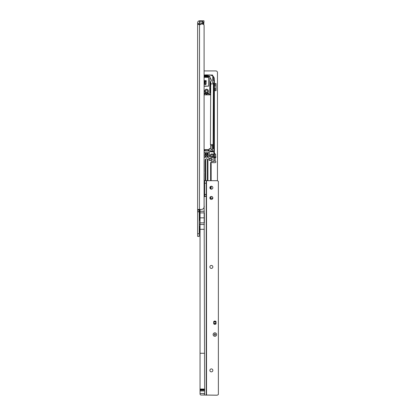 <?xml version="1.0" encoding="UTF-8"?>
<svg xmlns="http://www.w3.org/2000/svg" width="416" height="416" viewBox="0 0 416 416"><rect width="100%" height="100%" fill="white"/><g stroke="black" fill="none" stroke-linecap="round" stroke-linejoin="round"><path stroke-width="0.62" d="M202.878 20.8L202.878 22.417L203.96 22.417L203.96 20.8L199.514 20.8A1.888 1.888 0 0 0 197.626 22.688L197.626 210.101L199.243 210.101L199.436 209.435M204.63 389.033L200.049 389.033L200.049 389.605L204.63 389.605L204.095 191.916M204.095 185.988L204.095 25.652A1.617 1.617 0 0 0 202.478 24.034L201.079 24.034A0.27 0.27 0 0 0 200.886 24.112L200.398 24.601A0.27 0.27 0 0 1 200.21 24.679L197.626 24.357M200.049 220.215L199.456 220.215L199.243 221.052M204.095 25.652L204.095 206.742A2.694 2.694 0 0 1 201.396 209.435L198.994 209.435C197.964 209.456 197.506 209.68 197.626 210.101L197.626 236.382L199.243 236.382L199.243 210.101M199.243 211.588L197.626 211.588M199.378 24.679L199.243 24.315L197.626 24.315M199.514 24.679L199.456 220.215M200.049 235.576L200.049 223.179M199.243 232.528L199.243 226.221M199.701 226.143L199.701 232.612L199.701 226.143L199.321 226.143M199.701 232.612L199.321 232.612M202.909 24.196L202.582 22.958L199.404 22.958L199.29 24.081L199.623 24.414L199.29 24.081L199.243 24.424L199.404 21.341L202.582 21.341L202.743 24.034L202.478 24.034M202.743 22.256L202.909 22.776L203.824 23.041L203.554 22.495L202.909 22.495L203.554 22.417A0.27 0.27 0 0 1 203.824 22.688L203.824 24.757M200.533 24.471L200.476 24.414A0.541 0.541 0 0 1 200.096 24.575L200.002 24.575A0.541 0.541 0 0 1 199.623 24.414L199.404 24.679M203.663 24.549L203.554 22.89L202.743 22.89L202.743 22.417L202.909 24.092M199.29 24.081L199.737 24.3A0.38 0.38 0 0 0 200.002 24.409L200.096 24.409A0.38 0.38 0 0 0 200.361 24.3L200.699 23.967A0.322 0.322 0 0 1 200.928 23.873L202.582 23.873M211.962 153.92A1.888 1.888 0 0 1 213.85 155.808A1.888 1.888 0 0 1 211.962 157.695A1.888 1.888 0 0 1 210.075 155.808A1.888 1.888 0 0 1 211.962 153.92M211.962 156.884A1.076 1.076 0 0 0 213.039 155.808A1.076 1.076 0 0 0 211.962 154.731A1.076 1.076 0 0 0 210.886 155.808A1.076 1.076 0 0 0 211.962 156.884M206.57 89.248A1.888 1.888 0 0 1 208.458 91.135A1.888 1.888 0 0 1 206.57 93.018A1.888 1.888 0 0 1 204.688 91.135A1.888 1.888 0 0 1 206.57 89.248M206.57 92.212A1.076 1.076 0 0 0 207.652 91.135A1.076 1.076 0 0 0 206.57 90.054A1.076 1.076 0 0 0 205.494 91.135A1.076 1.076 0 0 0 206.57 92.212M205.041 84.625A0.837 0.759 -90 0 0 206.05 83.564L206.196 80.626L204.485 80.626L204.62 83.476M204.095 182.728A0.27 0.27 0 0 0 204.147 182.567L204.147 173.404A0.27 0.27 0 0 0 204.095 173.243M204.095 193.508A0.27 0.27 0 0 0 204.147 193.346L204.147 192.161M204.147 185.749L204.147 184.184A0.27 0.27 0 0 0 204.095 184.023M204.147 196.7L204.147 194.964A0.27 0.27 0 0 0 204.095 194.802M209.238 158.288A0.541 0.541 0 0 0 208.754 159.063A2.423 2.423 0 0 1 208.988 159.9A0.541 0.541 0 0 0 209.524 160.389L211.692 160.389A0.541 0.541 0 0 0 212.233 159.848L212.233 159.302A0.541 0.541 0 0 0 211.734 158.761A2.964 2.964 0 0 1 210.454 158.361A0.541 0.541 0 0 0 210.184 158.288L209.238 158.558A0.27 0.27 0 0 0 208.998 158.943A2.694 2.694 0 0 1 209.253 159.874A0.27 0.27 0 0 0 209.524 160.118L211.692 160.118A0.27 0.27 0 0 0 211.962 159.848L211.962 159.302A0.27 0.27 0 0 0 211.713 159.032A3.234 3.234 0 0 1 210.319 158.595A0.27 0.27 0 0 0 210.184 158.558L209.238 158.558M210.616 180.695L210.616 163.082A1.617 1.617 0 0 1 212.233 161.465L213.85 161.304L213.85 148.049A0.541 0.541 0 0 1 213.309 148.585L212.446 148.585L212.446 149.978L213.257 151.819L211.744 151.658L213.257 151.658M209.196 156.941L207.917 156.941L208.728 157.212A0.541 0.541 0 0 0 209.269 156.671L209.269 148.585L211.047 148.585L211.047 149.978L210.236 151.382L210.397 151.819L213.257 151.819M208.728 157.212L204.417 157.212A0.541 0.541 0 0 1 204.095 157.102M204.417 93.558A0.541 0.541 0 0 1 204.953 93.018L204.417 93.558L204.417 94.635L204.095 94.635M204.953 93.018L208.187 93.018A0.541 0.541 0 0 1 208.728 93.558L208.187 93.018L204.953 93.018M204.095 76.045L209.846 76.045L209.773 94.635L208.728 94.635L208.728 93.558M204.095 76.851L208.359 76.851A0.27 0.27 0 0 1 208.629 77.121L208.359 77.392L204.006 77.23M204.095 86.122L208.629 86.122L208.629 77.121M208.629 86.122L204.095 86.284M210.616 199.212L210.616 196.669M210.616 188.973L210.616 186.446M205.764 180.575L205.764 159.042A1.347 1.347 0 0 0 205.223 160.118L205.223 180.575L205.223 160.118A1.347 1.347 0 0 1 206.57 158.772A1.347 1.347 0 0 1 207.917 160.118L207.917 180.695M204.095 171.948A0.27 0.27 0 0 0 204.147 171.787L204.147 160.93A0.541 0.541 0 0 0 204.095 160.696M212.519 148.049L213.85 148.049L213.85 80.891L214.386 80.356L214.386 157.154L213.964 157.154L213.85 157.83L215.197 157.82A0.806 0.806 0 0 0 215.732 156.536M211.214 161.829A2.158 2.158 0 0 0 212.93 162.682L215.088 162.682A0.806 0.806 0 0 0 215.894 161.928A0.806 0.806 0 0 0 215.197 161.07L213.85 161.304M210.699 88.603L210.21 88.436M211.047 149.978L210.631 150.701M207.381 156.13L207.865 156.13L207.865 157.212M205.28 157.212L205.28 156.13L205.764 156.13M212.233 161.465A1.617 1.617 0 0 0 210.616 163.082M207.917 160.118A1.347 1.347 0 0 0 207.381 159.042L207.381 180.695M210.007 93.018L210.678 93.018M204.095 77.23L204.589 77.23L204.095 77.012M204.095 75.884L204.589 75.884L204.589 74.963L204.095 74.963M204.589 74.963L204.922 74.963L204.922 76.045L205.764 75.717L208.224 76.045L208.224 74.963L210.616 75M213.85 80.891L213.85 80.356L213.46 80.194L213.46 76.601L212.753 75.899L212.753 80.678M212.753 75.899L210.075 74.963M204.922 76.851L204.922 77.392M204.922 80.626L204.994 83.106M209.846 76.045L209.773 94.635M207.542 76.045L208.224 76.045M210.751 148.585L211.011 148.049M210.751 145.116L210.751 148.049M213.46 80.194L214.386 80.356L214.386 79.274A4.311 4.311 0 0 0 213.46 76.601M213.621 161.465L212.638 161.465M214.386 157.154L215.571 157.154L214.386 157.154M215.686 154.414L214.386 153.114L215.732 154.528L215.571 157.154L215.571 154.528L214.386 153.343M204.922 82.644L204.485 82.644M213.85 80.194L214.386 80.194M207.163 93.288L205.977 93.288M209.841 88.436L210.283 88.603L210.283 93.018M205.223 153.977L205.332 154.57L207.813 154.57L207.917 153.488L205.332 153.384L205.332 154.57L205.223 153.977M209.269 150.904L204.095 150.904L204.833 150.904L204.833 149.718M207.917 153.488L207.917 153.977L207.917 153.488M207.917 156.941L207.813 156.026L205.332 156.026L205.223 156.941L204.095 156.941M205.223 156.941L204.417 157.212M210.668 94.853L204.095 94.853M208.312 149.718L208.312 150.904L204.095 150.795M209.269 149.718L204.095 149.718M207.163 93.413L207.163 94.312L205.977 94.312L205.977 93.668L204.417 93.668M205.977 93.236L204.521 93.236M208.619 93.236L207.163 93.236M208.728 93.668L207.163 93.668M210.668 94.827L204.095 94.827M210.673 94.312L210.007 94.312M207.163 94.312L205.977 94.312M207.381 153.384L207.381 154.57M207.381 156.026L207.381 157.212M205.764 153.384L205.764 154.57M205.764 156.026L205.764 157.212M206.118 83.117A0.806 0.733 90 0 0 205.832 83.049L205.275 83.049C204.318 83.59 204.318 84.126 205.275 84.666A0.806 0.733 90 0 1 204.542 83.855A0.806 0.733 90 0 1 205.275 83.049A0.806 0.733 90 0 1 206.008 83.855A0.806 0.733 90 0 1 205.275 84.666L205.53 84.666M204.922 82.134A1.992 1.81 90 0 1 206.196 81.905M204.922 81.994A2.158 1.955 90 0 1 206.196 81.728M205.899 81.702L206.138 81.702A2.158 1.955 90 0 1 206.196 81.702M210.413 82.264L210.002 82.378L210.413 82.254L210.304 82.976L209.945 82.576M210.137 83.335L210.631 83.897L210.142 84.464M210.002 84.848L210.47 85.114L210.002 85.197M210.304 82.976L209.986 82.576M205.795 80.626L205.795 81.702M210.002 84.339L210.579 83.897L210.002 83.46M210.116 84.354L210.532 83.897L210.116 83.444M210.35 82.976L210.064 82.836M210.059 82.654L210.324 82.867L210.387 82.384L210.018 82.472L210.283 82.867L210.34 82.384M211.094 145.616L212.462 145.626M211.006 148.585L211.021 145.621L210.434 144.539L213.127 144.55L213.413 83.897L210.881 83.886M211.073 149.391L212.441 149.396M210.454 151.008L213.044 151.018M210.969 196.518L212.176 196.7M212.794 198.338A0.541 0.541 0 0 0 212.576 198.25L211.203 198.058A0.541 0.541 0 0 1 211.068 198.021L210.616 197.829M212.742 198.494A0.38 0.38 0 0 0 212.55 198.411L211.182 198.219A0.702 0.702 0 0 1 211.006 198.172L210.616 198.006M212.961 156.213L212.93 156.213A2.158 2.158 0 0 0 211.479 156.775M212.794 75.93L212.794 75.717A0.806 0.806 0 0 0 211.468 75.098L211.182 75.234M207.917 75.234L207.756 74.911L205.384 74.911L205.223 75.234M200.049 224.526L199.243 224.526M204.095 70.923L215.842 70.923A1.617 1.617 0 0 1 217.459 72.54L217.459 180.809M210.824 189.077A1.888 1.888 0 0 0 211.151 188.011L211.151 186.254M207.917 161.897A1.888 1.888 0 0 0 207.381 163.218M211.151 180.695L211.151 163.15A0.541 0.541 0 0 0 210.969 162.75A2.964 2.964 0 0 1 210.725 162.5M208.224 75.234L204.922 75.234M211.146 75.098L211.427 75.182M214.968 157.83L214.968 161.065M214.443 90.662L214.443 83.522L216.06 83.522L216.06 90.662L214.443 90.662M213.122 334.552A1.752 1.752 180 0 1 214.869 332.8A1.752 1.752 180 0 1 216.622 334.552A1.752 1.752 180 0 1 214.869 336.305A1.752 1.752 180 0 1 213.122 334.552M211.37 368.909A1.482 1.482 180 0 1 212.852 370.391A1.482 1.482 -0 0 0 211.37 368.904A1.482 1.482 -0 0 0 209.888 370.386A1.482 1.482 180 0 1 211.37 368.909M211.37 265.439A1.482 1.482 180 0 1 212.852 266.921A1.482 1.482 -0 0 0 211.37 265.434A1.482 1.482 -0 0 0 209.888 266.916A1.482 1.482 180 0 1 211.37 265.439M211.37 196.461A1.482 1.482 180 0 1 212.852 197.943A1.482 1.482 -0 0 0 211.37 196.456A1.482 1.482 -0 0 0 209.888 197.938A1.482 1.482 180 0 1 211.37 196.461M211.37 189.181A1.482 1.482 -0 0 0 212.852 187.699A1.482 1.482 -0 0 0 211.37 186.217A1.482 1.482 -0 0 0 209.888 187.699A1.482 1.482 -0 0 0 211.37 189.181M212.852 187.71A1.482 1.482 -0 0 0 211.37 186.238A1.482 1.482 -0 0 0 209.888 187.71M214.869 321.079A1.617 1.617 -0 0 0 213.715 321.568L213.715 323.825A1.617 1.617 -0 0 0 216.029 323.825L216.029 321.568A1.617 1.617 -0 0 0 214.869 321.079M216.029 321.589A1.617 1.617 -0 0 0 213.715 321.589M209.888 370.386A1.482 1.482 -0 0 0 211.37 371.868A1.482 1.482 -0 0 0 212.852 370.386M209.888 266.916A1.482 1.482 -0 0 0 211.37 268.398A1.482 1.482 -0 0 0 212.852 266.916M209.888 197.938A1.482 1.482 -0 0 0 211.37 199.42A1.482 1.482 -0 0 0 212.852 197.938M204.63 389.605L204.63 390.161L200.049 390.161L200.049 390.978L204.63 390.978L204.63 393.936L204.36 393.936L204.63 393.936M204.63 390.161L204.63 390.978M204.63 393.505L200.049 393.505L200.049 393.936A1.076 1.076 180 0 0 201.131 395.013L206.248 395.044L206.248 196.17L204.63 196.17L204.63 180.575L206.248 180.575L204.63 180.575M201.131 395.013L216.757 395.2A2.158 2.158 180 0 0 218.374 394.472L218.374 181.423A2.158 2.158 180 0 0 216.757 180.695L206.248 180.69M201.131 395.039A1.076 1.076 180 0 1 200.049 393.962L200.049 393.936M204.36 229.304L200.049 229.304L200.049 389.033M218.374 394.446A2.158 2.158 180 0 1 216.757 395.179L216.757 395.2M206.248 395.044L216.757 395.179M200.049 390.978L200.049 393.505M200.049 209.435L200.049 229.304M200.049 389.605L200.049 390.161M204.36 196.7L206.248 196.17L206.248 180.575M204.63 194.553L206.248 194.553L204.63 194.558M204.454 196.721L204.63 196.17M200.049 222.856L204.36 222.856L204.36 217.849L200.049 217.849M200.049 212.888L204.36 212.888L204.36 217.849M204.63 389.886L200.049 389.886M204.173 192.187L204.095 185.801L204.173 192.187L204.552 192.187L204.63 185.801M214.869 335.197A0.645 0.645 -0 0 0 215.519 334.552A0.645 0.645 -0 0 0 214.869 333.902A0.645 0.645 -0 0 0 214.224 334.552A0.645 0.645 -0 0 0 214.869 335.197M214.869 336.305A1.752 1.752 180 0 1 213.122 334.552A1.752 1.752 180 0 1 214.869 332.8A1.752 1.752 180 0 1 216.622 334.552A1.752 1.752 180 0 1 214.869 336.305M214.869 323.617A0.915 0.915 -0 0 0 215.79 322.702A0.915 0.915 -0 0 0 214.869 321.786A0.915 0.915 -0 0 0 213.954 322.702A0.915 0.915 -0 0 0 214.869 323.617M214.869 321.625A1.076 1.076 180 0 1 215.951 322.702A1.076 1.076 180 0 1 214.869 323.783A1.076 1.076 180 0 1 213.793 322.702A1.076 1.076 180 0 1 214.869 321.625M213.793 322.702L213.793 322.717A1.076 1.076 -0 0 0 214.869 323.794A1.076 1.076 -0 0 0 215.951 322.717L215.951 322.717M214.635 321.651L213.715 321.698M216.029 321.641L215.051 321.641M213.73 323.84L216.029 323.799L213.715 323.794M215.717 324.074L214.656 324.298M199.243 211.832L197.626 211.832M199.243 233.688L197.626 233.688M199.243 23.603L197.626 23.603M203.554 22.89L203.554 22.417M200.002 24.409L200.002 24.679M200.096 24.409L200.096 24.679M199.404 21.341L199.243 22.958M202.743 22.958L202.582 21.341M211.744 151.013L211.744 151.658L210.236 151.658M209.773 76.424L204.095 76.424M214.386 156.993L215.571 157.154M212.68 148.585A0.541 0.468 90 0 0 213.148 148.049L213.148 140.572M211.692 160.118L211.692 160.389M209.524 160.389L209.524 160.118M211.962 159.848L212.233 159.848M208.988 159.9L209.253 159.874M211.962 159.302L212.233 159.302M211.713 159.032L211.734 158.761M210.184 158.288L210.184 158.558M209.269 154.965L204.095 154.965M209.269 152.989L204.095 152.989M209.269 149.828L204.095 149.828M209.269 155.21L204.095 155.21M209.269 151.013L204.095 151.013M209.269 152.74L204.095 152.74M209.269 149.609L204.095 149.609M209.269 150.795L208.281 150.795M210.704 87.344A5.294 4.794 90 0 1 210.002 88.062M205.228 84.557A0.702 0.634 -90 0 0 205.228 83.158A0.702 0.634 -90 0 0 205.228 84.557M210.704 87.376A5.184 4.696 90 0 1 210.096 87.989M210.002 80.86A5.294 4.794 90 0 1 210.002 86.856M210.002 81.359A5.184 4.696 90 0 1 210.361 82.269M210.486 82.794A5.184 4.696 90 0 1 210.584 83.663M210.579 84.146A5.184 4.696 90 0 1 210.449 85.103M210.439 85.134A5.184 4.696 90 0 1 210.194 85.935M210.179 85.961A5.184 4.696 90 0 1 210.002 86.356M205.629 80.626A3.312 3.006 -90 0 0 204.922 80.907M205.327 81.796A2.319 2.101 90 0 1 205.795 81.604M212.55 198.411L211.182 198.219M210.803 196.57L210.616 197.023M208.224 75.098L207.917 75.098M205.223 75.098L204.922 75.098M215.103 161.065L215.103 157.83M214.443 83.637L216.06 83.637M214.443 84.734L216.06 84.734M214.443 85.873L216.06 85.873M214.443 88.306L216.06 88.306M214.443 89.45L216.06 89.45M214.443 90.548L216.06 90.548M204.36 395.013L204.36 393.936M204.36 206.398L204.095 206.398M204.36 353.267L200.049 353.267M206.518 180.695L206.518 395.179M206.248 194.397L204.63 194.397M206.248 183.232L204.63 183.232M204.36 211.271L200.049 211.271M204.36 224.474L200.049 224.474M214.386 323.84L214.386 323.835A0.27 0.27 180 0 1 214.656 324.111A0.27 0.27 180 0 0 214.386 323.835L214.188 324.158M214.386 324.236L214.656 324.272M199.779 226.413L200.049 226.413M199.779 232.341L200.049 232.341M214.115 135.866L214.386 135.595M210.002 88.254L210.704 87.594M210.002 86.934L210.002 80.782M210.714 85.254L210.434 144.539M210.002 77.444L213.413 83.897M212.514 148.585L212.529 145.626L213.127 144.55M204.173 185.718L204.552 185.718"/></g></svg>

